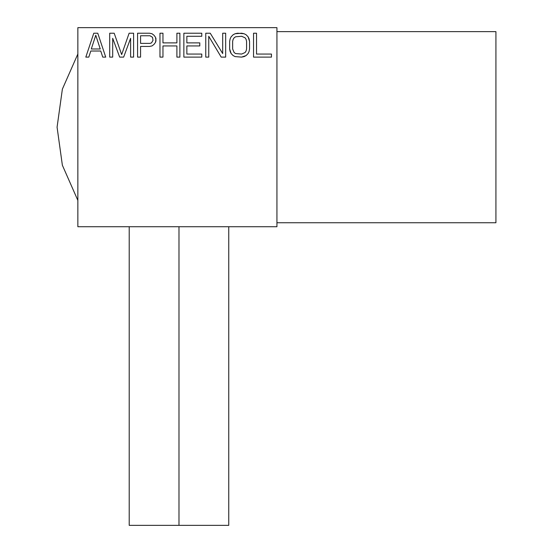 <?xml version="1.0" encoding="UTF-8"?>
<svg xmlns="http://www.w3.org/2000/svg" width="553" height="553" viewBox="0 0 553 553"><rect width="100%" height="100%" fill="white"/><g stroke="black" fill="none" stroke-linecap="round" stroke-linejoin="round"><path stroke-width="0.83" d="M276.935 226.73L276.935 27.65L77.855 27.65L77.855 226.73L276.935 226.73L77.855 226.73L77.855 27.65L276.935 27.65L276.935 226.73M102.74 57.111L105.727 57.111L97.763 33.221L93.782 33.221L97.763 33.221L105.727 57.111L102.74 57.111L100.75 51.014L90.796 51.014L88.805 57.111L85.819 57.111L93.782 33.221L85.819 57.111L88.805 57.111M130.612 57.111L130.612 38.309L123.644 57.111L119.662 57.111L112.694 38.309L112.694 57.111L109.708 57.111L109.708 33.221L114.188 33.221L121.653 54.574L129.119 33.221L133.598 33.221L133.598 57.111L130.612 57.111L133.598 57.111L133.598 33.221L129.119 33.221M149.524 46.438L152.013 45.934L154.004 44.406L155.497 42.374L155.994 40.846L155.497 37.293L155.994 38.814L155.497 42.374L154.004 44.406L152.013 45.934L149.524 46.438L140.566 46.438L140.566 57.111L137.579 57.111L137.579 33.221L149.524 33.221L152.013 33.733L154.004 35.261L155.497 37.293L154.004 35.261L152.013 33.733L149.524 33.221L137.579 33.221L137.579 57.111L140.566 57.111M162.962 45.934L162.962 57.111L159.976 57.111L159.976 33.221L162.962 33.221L162.962 42.885L176.898 42.885L176.898 33.221L179.884 33.221L179.884 57.111L176.898 57.111L176.898 45.934L162.962 45.934M186.852 54.063L201.783 54.063L201.783 57.111L183.866 57.111L183.866 33.221L201.783 33.221L201.783 36.277L186.852 36.277L186.852 42.885L199.792 42.885L199.792 45.934L186.852 45.934L186.852 54.063M208.751 36.277L208.751 57.111L205.764 57.111L205.764 33.221L210.244 33.221L222.686 53.558L222.686 33.221L225.672 33.221L225.672 57.111L221.193 57.111L208.751 36.277M235.129 33.733L237.617 33.221L244.087 33.733L246.078 34.749L248.069 36.781L249.064 38.814L249.562 41.357L249.562 48.982L249.064 51.526L248.069 53.558L246.078 55.59L244.087 56.606L241.599 57.111L235.129 56.606L233.138 55.59L231.147 53.558L230.152 51.526L229.654 48.982L229.654 41.357L230.152 38.814L231.147 36.781L233.138 34.749L235.129 33.733L233.138 34.749L231.147 36.781L230.152 38.814L229.654 41.357L229.654 48.982L231.147 53.558L233.138 55.59L235.129 56.606L241.599 57.111L246.078 55.59L248.069 53.558L249.064 51.526L249.562 48.982L249.562 41.357L248.069 36.781L246.078 34.749L244.087 33.733L241.599 33.221L235.129 33.733M256.53 33.221L253.544 33.221L253.544 57.111L253.544 33.221L256.53 33.221L256.53 54.063L271.461 54.063L271.461 57.111L253.544 57.111L271.461 57.111L271.461 54.063M100.252 48.982L95.773 35.261L91.293 48.982L100.252 48.982M140.566 43.39L150.022 43.39L151.515 42.885L153.008 40.341L152.51 37.293L150.022 35.765L140.566 35.765L140.566 43.39M241.599 36.277L235.626 36.781L234.133 37.798L233.138 39.325L232.64 41.357L232.64 48.982L234.133 52.542L235.626 53.558L241.599 54.063L245.083 52.542L246.078 51.014L246.576 48.982L246.576 41.357L246.078 39.325L245.083 37.798L241.599 36.277M495.923 31.632L495.923 222.748L276.935 222.748L495.923 222.748L495.923 31.632L276.935 31.632L495.923 31.632M114.188 33.221L109.708 33.221L109.708 57.111L112.694 57.111M119.662 57.111L123.644 57.111M176.898 57.111L179.884 57.111L179.884 33.221L176.898 33.221M162.962 33.221L159.976 33.221L159.976 57.111L162.962 57.111M199.792 45.934L199.792 42.885M201.783 36.277L201.783 33.221L183.866 33.221L183.866 57.111L201.783 57.111L201.783 54.063M221.193 57.111L225.672 57.111L225.672 33.221L222.686 33.221M210.244 33.221L205.764 33.221L205.764 57.111L208.751 57.111M218.801 525.35L178.985 525.35L178.985 226.73L178.985 525.35L129.215 525.35L129.215 226.73M228.755 226.73L228.755 525.35L178.985 525.35M77.855 53.987L62.371 89.144L57.077 127.19L62.371 165.236L77.855 200.393L62.371 165.236L57.077 127.19L62.371 89.144L77.855 53.987"/></g></svg>

